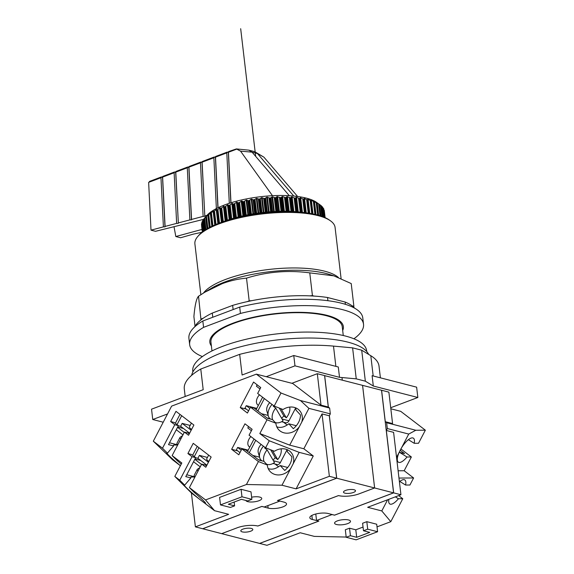 <?xml version="1.0" encoding="UTF-8"?>
<svg xmlns="http://www.w3.org/2000/svg" width="574" height="574" viewBox="0 0 574 574"><rect width="100%" height="100%" fill="white"/><g stroke="black" fill="none" stroke-linecap="round" stroke-linejoin="round"><path stroke-width="0.86" d="M335.869 366.363L333.494 346.108A98.032 30.408 -6.7 0 0 239.674 354.345L242.099 375.009L293.766 355.514L338.294 366.987L339.507 377.319L294.979 365.846L266.236 376.695M293.766 355.514L294.979 365.846M167.551 413.933L152.749 419.515L163.224 422.213M239.674 354.345L200.771 369.025L203.196 389.689L151.536 409.183L152.749 419.515M333.494 346.108L352.601 347.851L356.246 378.847L339.507 377.319M352.601 347.851L361.699 350.197L370.804 355.715A98.032 30.408 -6.7 0 1 379.012 366.076L380.397 377.828M185.18 396.491L184.29 388.95A98.032 30.408 -6.7 0 1 200.771 369.025M191.659 375.331A89.515 27.767 -6.7 0 1 222.325 352.536A89.515 27.767 -6.7 0 1 311.947 338.043A89.515 27.767 -6.7 0 1 368.63 354.395M192.871 371.945L192.771 371.113A87.528 27.15 -6.7 0 1 222.841 346.258A87.528 27.15 -6.7 0 1 314.452 332.174A87.528 27.15 -6.7 0 1 366.635 350.692L366.729 351.525M211.978 350.936L210.945 342.169A66.103 20.506 -6.7 0 1 233.654 323.399A66.103 20.506 -6.7 0 1 302.842 312.758A66.103 20.506 -6.7 0 1 342.248 326.742L343.274 335.517M390.707 407.734L417.843 397.495L416.631 387.163L372.103 375.69L373.315 386.022L365.344 381.186L356.246 378.847M361.699 350.197L365.344 381.186M417.843 397.495L373.315 386.022M200.864 294.684L194.895 243.893A70.573 21.891 -6.7 0 1 197.901 236.344L198.841 235.275A69.454 21.547 -6.7 0 1 219.742 222.977A69.454 21.547 -6.7 0 1 329.246 219.957L330.409 220.782A70.573 21.891 -6.7 0 1 335.08 227.426L341.085 278.541M197.901 236.344A70.573 21.891 -6.7 0 1 219.139 223.846A70.573 21.891 -6.7 0 1 330.409 220.782M195.031 326.204L193.897 316.59C194.895 305.167 196.437 298.387 198.525 296.234L204.782 292.231L222.109 283.721C229.858 280.794 237.995 278.928 246.511 278.132C267.053 271.739 288.134 269.988 309.759 272.872L333.874 275.85L351.216 283.556L353.885 306.301L352.077 305.834A82.347 25.543 -6.7 0 1 353.684 307.19L353.885 306.301M198.525 296.234L200.993 319.876A82.347 25.543 -6.7 0 1 203.289 318.197L201.194 318.986M246.511 278.132L249.188 300.876L247.093 301.666A82.347 25.543 -6.7 0 1 251.943 300.647L249.188 300.876M309.759 272.872L312.435 295.624L309.673 295.854A82.347 25.543 -6.7 0 1 314.236 296.091L312.435 295.624M353.684 307.19A82.347 25.543 -6.7 0 1 354.624 308.166M345.383 304.32L345.11 302.039A82.347 25.543 -6.7 0 1 352.077 305.834M327.898 300.704L327.524 297.504L345.11 302.039M239.695 307.097A87.528 27.15 -6.7 0 1 362.782 317.896L363.529 324.245A87.528 27.15 173.3 0 0 240.441 313.44L239.695 307.097L202.83 321.002A87.528 27.15 -6.7 0 0 188.918 338.323L189.664 344.673A87.528 27.15 173.3 0 0 202.385 356.583M212.767 317.257L212.28 313.074A82.347 25.543 -6.7 0 0 203.289 318.197M194.6 326.965A82.347 25.543 -6.7 0 1 200.993 319.876M212.28 313.074L232.642 305.39A82.347 25.543 -6.7 0 1 247.093 301.666M314.236 296.091A82.347 25.543 -6.7 0 1 327.524 297.504M251.943 300.647A82.347 25.543 -6.7 0 1 309.673 295.854M232.642 305.39L233.13 309.573M202.83 321.002L203.576 327.352A87.528 27.15 173.3 0 0 189.664 344.673M203.576 327.352L240.441 313.44M353.914 338.782A87.528 27.15 173.3 0 0 363.529 324.245M211.39 345.935A67.223 20.851 -6.7 0 1 209.833 342.298A67.223 20.851 -6.7 0 1 232.922 323.212A67.223 20.851 -6.7 0 1 303.287 312.392A67.223 20.851 -6.7 0 1 343.36 326.613A67.223 20.851 -6.7 0 1 342.685 330.509M339.449 321.792A67.223 20.851 173.3 0 0 339.987 321.11M211.842 336.163A67.223 20.851 173.3 0 0 212.516 336.701M216.613 209.309L216.226 209.503L216.613 209.309L216.886 210.077A61.841 19.186 -6.7 0 1 217.137 209.962L220.1 207.723L220.61 208.477A61.841 19.186 -6.7 0 1 220.882 208.362L223.91 206.202L224.656 206.941L226.256 220.588A61.841 19.186 173.3 0 0 224.341 221.291A61.841 19.186 173.3 0 0 223.071 221.779M213.478 210.952L213.514 211.749A61.841 19.186 -6.7 0 1 213.736 211.627L216.226 209.503L217.89 223.695M210.715 212.631L210.514 213.463A61.841 19.186 -6.7 0 1 210.708 213.341L213.133 211.146L214.762 225.001M208.355 214.339L207.91 215.207A61.841 19.186 -6.7 0 1 208.082 215.085L210.457 213.176M206.403 216.068L205.729 216.979A61.841 19.186 -6.7 0 1 205.872 216.857L208.118 214.698M205.298 229.959L203.985 218.759A61.841 19.186 -6.7 0 1 204.093 218.629L207.042 215.279A58.369 18.11 -6.7 0 1 232.807 202.22A58.369 18.11 173.3 0 1 237.263 200.993A58.369 18.11 -6.7 0 1 316.64 202.407L319.431 204.416A61.841 19.186 173.3 0 0 319.28 204.322L320.644 215.917M203.906 230.892L202.687 220.531A61.841 19.186 -6.7 0 1 202.766 220.402L203.949 218.938M202.938 231.587L201.847 222.282A61.841 19.186 -6.7 0 1 201.89 222.16L202.708 221.004M201.474 224.018L202.407 231.989L201.474 223.996A61.841 19.186 -6.7 0 1 201.481 223.882L201.933 223.107M201.546 225.56L202.306 232.068L201.546 225.553M205.413 229.887L204.093 218.629L206.209 216.312M205.722 216.922L207.121 228.847M207.831 215.157L209.367 227.591M210.349 213.413L212.014 226.256M213.27 211.706L215.049 224.872M216.57 210.041L218.457 223.473M224.951 206.834L227.512 204.925L228.997 205.492L230.597 219.139A61.841 19.186 173.3 0 0 226.558 220.481L224.951 206.834A61.841 19.186 173.3 0 0 224.656 206.941M233.927 204.043L236.746 202.127L238.411 202.887L240.011 216.534A61.841 19.186 173.3 0 0 235.527 217.689L233.927 204.043A61.841 19.186 173.3 0 0 233.589 204.136L235.197 217.783A61.841 19.186 173.3 0 0 230.913 219.038L229.313 205.392A61.841 19.186 173.3 0 0 228.997 205.492M229.313 205.392L232.169 203.39L233.589 204.136M238.755 202.801L241.776 201L243.419 201.754L245.019 215.401A61.841 19.186 173.3 0 0 240.363 216.448L238.755 202.801A61.841 19.186 173.3 0 0 238.411 202.887M243.778 201.675L246.138 200.082L248.571 200.742L250.171 214.389A61.841 19.186 173.3 0 0 245.378 215.322L243.778 201.675A61.841 19.186 173.3 0 0 243.419 201.754M248.937 200.678L251.204 199.164L253.837 199.86L255.437 213.506A61.841 19.186 173.3 0 0 250.544 214.324L248.937 200.678A61.841 19.186 173.3 0 0 248.571 200.742M254.21 199.802L256.356 198.367L259.168 199.121L260.768 212.767A61.841 19.186 173.3 0 0 255.81 213.449L254.21 199.802A61.841 19.186 173.3 0 0 253.837 199.86M259.541 199.078L261.557 197.714L264.528 198.525L266.128 212.172A61.841 19.186 173.3 0 0 261.148 212.717L259.541 199.078A61.841 19.186 173.3 0 0 259.168 199.121M264.908 198.489L266.767 197.205L269.873 198.073L271.48 211.72A61.841 19.186 173.3 0 0 266.508 212.136L264.908 198.489A61.841 19.186 173.3 0 0 264.528 198.525M270.254 198.052L272.557 196.803L275.176 197.779L276.776 211.419A61.841 19.186 173.3 0 0 271.854 211.691L270.254 198.052A61.841 19.186 173.3 0 0 269.873 198.073M275.542 197.757L277.055 196.617L280.377 197.635L281.978 211.275A61.841 19.186 173.3 0 0 277.142 211.404L275.542 197.757A61.841 19.186 173.3 0 0 275.176 197.779M280.736 197.628L282.638 196.552L285.443 197.643L287.05 211.289A61.841 19.186 173.3 0 0 282.336 211.275L280.736 197.628A61.841 19.186 173.3 0 0 280.377 197.635M285.795 197.65L286.907 196.631L290.344 197.808L291.944 211.454A61.841 19.186 173.3 0 0 287.402 211.297L285.795 197.65A61.841 19.186 173.3 0 0 285.443 197.643M290.681 197.829L291.578 196.86L295.029 198.13L296.636 211.77A61.841 19.186 173.3 0 0 292.281 211.469L290.681 197.829A61.841 19.186 173.3 0 0 290.344 197.808M295.352 198.159L296.536 197.298L299.477 198.597L301.077 212.244A61.841 19.186 173.3 0 0 296.959 211.799L295.352 198.159A61.841 19.186 173.3 0 0 295.029 198.13M302.548 212.437A61.841 19.186 173.3 0 0 301.386 212.28L299.779 198.64A61.841 19.186 173.3 0 0 299.477 198.597M299.779 198.64L300.224 197.772L301.931 212.358M305.512 212.767L303.926 199.264A61.841 19.186 173.3 0 0 303.646 199.214L300.224 197.772M304.256 199.164L305.863 212.811L304.134 198.439L307.499 199.974L309.063 213.263M309.321 213.298L307.757 200.039A61.841 19.186 173.3 0 0 307.499 199.974M308.016 199.931L307.729 199.243M309.773 213.377L308.13 199.343L311.015 200.878L312.543 213.865M312.773 213.915L311.252 200.943A61.841 19.186 173.3 0 0 311.015 200.878M311.438 200.857L310.979 200.175M311.395 200.792L311.338 200.297L314.172 201.904L315.65 214.532M315.858 214.583L314.38 201.983A61.841 19.186 173.3 0 0 314.172 201.904M314.487 201.904L313.863 201.23M314.208 201.603L316.934 203.053L318.362 215.228M318.534 215.279L317.106 203.139A61.841 19.186 173.3 0 0 316.934 203.053M317.142 203.074L316.36 202.407M316.64 202.644L319.28 204.322M320.787 215.96L319.381 204.358M322.588 216.592L321.318 205.786A61.841 19.186 173.3 0 0 321.203 205.686L318.448 203.684M321.404 206.102L322.681 207.149L323.844 217.087M323.923 217.116L322.767 207.257A61.841 19.186 173.3 0 0 322.681 207.149M322.861 207.896L323.7 208.692L324.733 217.46M323.765 208.836L324.784 217.481L323.758 208.807A61.841 19.186 173.3 0 0 323.7 208.692M323.815 209.768L325.121 217.639L324.281 210.428A61.841 19.186 173.3 0 0 324.26 210.314M324.281 210.428L325.135 217.639M293.795 196.05L257.439 153.538L263.897 157.147L297.612 196.48M272.471 195.705L240.549 151.134L252.079 152.16L248.822 150.151L236.373 148.917L228.761 151.514M289.332 195.712L252.079 152.16L257.439 153.538L254.698 151.672L249.138 150.223M254.698 151.672L263.897 157.147M240.549 151.134L236.373 148.917M228.395 152.375L227.168 152.182L226.795 152.885L229.291 203.304M215.451 157.254L214.231 157.068L213.858 157.764L216.369 208.57M202.062 162.306L200.835 162.119L200.462 162.822L203.117 216.398L191.573 219.44L188.918 166.618L189.592 166.388L188.918 166.618L188.875 167.759L191.458 219.856L189.879 219.892L187.296 167.787L187.669 167.084L188.875 167.759M188.896 167.278L187.906 167.02M175.73 172.243L174.503 172.057L174.13 172.752L176.641 223.386L165.097 226.429L162.585 176.555L163.26 176.318L162.585 176.555L162.542 177.696L164.982 226.838L163.403 226.874L160.964 177.725L161.337 177.022L162.542 177.696M162.564 177.208L161.574 176.957M202.062 232.269L193.294 234.135L180.573 237.758L175.816 236.531L174.022 226.701M230.985 202.766L228.416 151.715L229.091 151.486L228.416 151.715L228.373 152.856L230.848 202.809M150.094 181.291L148.644 182.475L151.005 230.145L163.403 226.874M178.335 222.934L175.709 172.731L175.752 171.583L176.426 171.353L175.752 171.583L178.335 222.934L189.879 219.892M204.81 215.953L202.041 162.794L202.084 161.646L202.758 161.416L202.084 161.646L204.81 215.953L206.949 215.386M218.048 207.731L215.48 156.594L216.154 156.365L215.48 156.594L215.437 157.742L217.912 207.795M203.605 219.347L155.511 231.308L151.005 230.145M204.696 216.362L203.117 216.398M191.573 219.44L191.458 219.856M178.22 223.351L176.641 223.386M165.097 226.429L164.982 226.838M175.816 236.531L201.998 229.421M228.373 152.856L227.404 152.117M215.437 157.742L214.468 157.003M202.041 162.794L201.072 162.055M175.709 172.731L174.74 171.992M194.966 476.944A11.2 2.253 -152.4 0 1 194.199 475.294L197.241 469.46A11.2 2.253 27.6 0 0 198.016 471.111M199.845 467.602L197.413 469.274A11.2 2.253 27.6 0 0 197.241 469.46M193.546 461.733L200.233 466.856M197.248 446.4L192.599 455.29M194.313 456.603L198.956 447.706M201.503 464.423L194.816 459.3M281.002 393.011L274.178 406.083L283.039 409.513A14.171 12.119 -42.6 0 1 295.524 407.791A14.171 12.119 -42.6 0 1 299.528 410.503A14.171 12.119 -42.6 0 1 301.745 422.091L308.912 408.358L300.453 400.537L281.002 393.011L256.356 374.148L171.626 406.119L153.315 441.191L162.507 448.215L174.776 424.71L170.643 421.546L175.974 411.336L193.89 425.04L188.552 435.257L184.419 432.093L172.143 455.598L181.822 462.996L174.812 476.42L179.762 480.216L192.039 456.71L187.906 453.546L193.237 443.329L211.146 457.04L205.815 467.25L201.682 464.086L205.32 465.026L206.504 465.93M208.85 461.446A7.727 1.557 -152.4 0 1 206.669 458.906L208.649 455.125M207.436 457.442L199.408 455.376L197.887 458.296L206.891 465.191M208.419 462.271L199.408 455.376M206.812 465.342A7.727 1.557 -152.4 0 1 204.997 463.735M186.737 474.77L194.887 476.865M187.906 453.546L191.544 454.479L195.677 457.65L185.775 476.614L190.848 477.927L190.877 477.008L194.923 477.03M174.812 476.42L191.422 492.994L199.501 499.179A14.171 0.911 40.5 0 1 186.22 487.548A14.171 0.911 40.5 0 1 184.096 484.958A14.171 0.911 40.5 0 1 184.692 485.13L190.848 477.927M201.682 464.086L189.406 487.591L194.335 492.506A14.171 0.911 40.5 0 1 203.519 500.779A14.171 0.911 40.5 0 1 205.65 503.369A14.171 0.911 40.5 0 1 202.895 501.776L214.532 510.681L228.653 514.311L195.39 526.867L191.407 492.98M199.501 499.179L202.895 501.776M269.263 440.782L265.583 447.835L249.059 435.192L252.129 429.309L244.954 423.813L231.645 449.306L238.827 454.795L241.898 448.911L258.415 461.553L246.433 484.499L281.978 485.231L299.147 452.348L269.263 440.782L259.828 433.564L267.018 419.795L250.494 407.16L247.423 413.043L240.241 407.547L253.55 382.062L260.732 387.558L257.654 393.441L274.178 406.083M189.406 487.591L205.535 499.932L246.433 484.499M192.039 456.71L195.677 457.65M179.762 480.216L184.692 485.13M205.535 499.932L214.532 510.681M281.978 485.231L296.098 488.861L329.361 476.312L336.644 478.185L329.311 415.784L330.315 413.868L329.627 408.049L328.285 407.016L324.59 375.583L317.314 373.703L321.002 405.144L292.747 383.518L256.356 374.148M195.39 526.867L202.665 528.74L261.859 506.404L264.191 507.007L279.775 501.124L277.45 500.521L336.644 478.185M251.878 499.344L250.996 491.839L241.094 489.285L219.605 497.393L220.488 504.905L230.389 507.452L234.601 505.866L228.344 504.252L241.403 499.323L247.659 500.937L251.878 499.344L241.977 496.797L241.094 489.285M251.62 497.199A8.007 2.483 -6.7 0 1 259.814 497.106A8.007 2.483 -6.7 0 1 261.744 498.44A8.007 2.483 -6.7 0 1 256.7 501.396A8.007 2.483 -6.7 0 1 247.76 501.647A8.007 2.483 -6.7 0 1 245.866 500.478M291.886 383.296L317.314 373.703M153.315 441.191L172.587 459.796L180.38 465.751M180.408 465.701A14.171 0.911 40.5 0 1 168.964 455.548A14.171 0.911 40.5 0 1 166.833 452.958A14.171 0.911 40.5 0 1 167.429 453.13L173.585 445.926L173.613 445.008L177.66 445.037M162.507 448.215L167.429 453.13M172.143 455.598L177.072 460.506A14.171 0.911 40.5 0 1 181.24 464.108M174.776 424.71L178.414 425.65L168.512 444.62L173.585 445.926M169.481 442.769L177.631 444.872M170.643 421.546L174.281 422.486L178.414 425.65M191.587 429.452A7.727 1.557 -152.4 0 1 189.413 426.905L191.386 423.124M190.173 425.449L182.145 423.382L180.623 426.295L189.628 433.191M191.156 430.27L182.145 423.382M177.05 424.602L181.693 415.712M176.283 429.739L182.97 434.855M179.985 414.399L175.343 423.296M184.24 432.423L177.553 427.307M184.419 432.093L188.057 433.026L189.241 433.937M261.801 506.426L268.137 508.105A10.533 3.265 -6.7 0 0 279.89 507.768A10.533 3.265 -6.7 0 0 286.519 503.886A10.533 3.265 -6.7 0 0 283.979 502.128L277.644 500.449M328.285 407.016L321.002 405.144M300.453 400.537L329.627 408.049M329.311 415.784L322.036 413.911L303.833 448.768L289.712 445.13L301.745 422.091M299.219 426.92A14.171 12.119 -42.6 0 1 282.673 432.409A14.171 12.119 -42.6 0 1 278.67 429.696A14.171 12.119 -42.6 0 1 275.879 423.225L272.542 419.601L267.462 418.295L254.131 408.092L250.494 407.16M281.604 421.718L285.601 422.751A3.925 2.906 104.4 0 0 288.973 420.785L295.718 407.87L295.976 410.08L300.496 414.995C300.353 420.139 297.971 424.717 293.336 428.706L288.815 423.791C284.912 426.848 281.253 427.967 277.83 427.149L276.776 426.791M308.912 408.358L330.315 413.868M322.036 413.911L329.361 476.312M303.833 448.768L313.268 455.986L296.098 488.861M299.147 452.348L313.268 455.986M265.583 447.835L274.444 451.264A14.171 12.119 -42.6 0 1 286.928 449.55A14.171 12.119 -42.6 0 1 290.925 452.255A14.171 12.119 -42.6 0 1 293.149 463.842M290.623 468.671A14.171 12.119 -42.6 0 1 274.078 474.16A14.171 12.119 -42.6 0 1 270.074 471.455A14.171 12.119 -42.6 0 1 267.283 464.983L263.947 461.36L258.867 460.054L245.536 449.851L241.898 448.911M287.129 449.629L287.38 451.831L291.901 456.746C291.757 461.898 289.368 466.468 284.74 470.465L280.212 465.55C276.316 468.599 272.65 469.719 269.235 468.901L268.18 468.549M280.212 465.55L287.71 467.48M258.415 461.553L267.283 464.983M231.645 449.306L237.693 450.863M274.96 463.979L278.584 466.748M248.205 450.145L237.658 447.433L236.388 449.865L239.968 452.606M248.556 426.568L247.817 427.974L251.398 430.715M249.776 447.132L249.252 446.73A7.727 4.951 -52.6 0 1 250.874 436.584M241.238 450.174L237.658 447.433M249.26 452.699L255.739 440.301M254.024 438.995L247.552 451.394M287.115 449.621L280.377 462.536A3.925 2.906 104.4 0 1 277.005 464.502L273.009 463.476M289.712 445.13L259.828 433.564M267.018 419.795L275.879 423.225M288.815 423.791L296.306 425.721M240.241 407.547L246.289 409.104M283.563 422.22L287.179 424.997M256.8 408.394L246.26 405.675L244.99 408.107L248.571 410.848M257.152 384.817L256.413 386.223L259.993 388.964M258.372 405.38L257.848 404.979A7.727 4.951 -52.6 0 1 259.47 394.833M249.841 408.415L246.26 405.675M257.862 410.948L264.334 398.55M262.627 397.244L256.148 409.635M270.591 419.099L270.096 418.719A11.2 7.168 -52.6 0 1 268.309 415.978L266.867 410.934A7.727 4.951 -52.6 0 1 269.73 402.675M268.309 415.978A11.2 7.168 -52.6 0 1 272.047 404.455M281.576 418.209A11.2 7.168 127.4 0 0 283.836 415.935L286.304 417.822A11.2 7.168 127.4 0 0 289.676 407.081M275.125 422.414A11.2 7.168 127.4 0 0 275.929 422.694A11.2 7.168 127.4 0 0 283.082 420.814L275.714 408.1A11.2 7.168 127.4 0 0 272.585 419.651M273.69 405.71A11.2 7.168 127.4 0 0 273.246 406.22L275.714 408.1M286.304 417.822L281.03 408.731M283.836 415.935L279.265 408.049M261.995 460.857L261.5 460.477A11.2 7.168 -52.6 0 1 259.706 457.736L258.271 452.685A7.727 4.951 -52.6 0 1 261.134 444.434M259.706 457.736A11.2 7.168 -52.6 0 1 263.452 446.206M272.973 459.968A11.2 7.168 127.4 0 0 275.24 457.693L277.701 459.573A11.2 7.168 127.4 0 0 281.073 448.832M266.53 464.165A11.2 7.168 127.4 0 0 267.326 464.445A11.2 7.168 127.4 0 0 274.487 462.572L267.111 449.858A11.2 7.168 127.4 0 0 263.99 461.41M265.088 447.462A11.2 7.168 127.4 0 0 264.65 447.971L267.111 449.858M277.701 459.573L272.428 450.49M275.24 457.693L270.663 449.808M261.809 506.469L202.737 528.762L221.7 533.641L237.371 527.728A14.623 4.535 -6.7 0 1 257.87 526.028L338.545 495.584A14.565 4.52 173.3 0 0 358.965 493.891L374.635 487.972L336.716 478.207L277.651 500.492M354.05 489.737A6.049 1.88 -6.7 0 1 355.507 490.748A6.049 1.88 -6.7 0 1 351.704 492.973A6.049 1.88 -6.7 0 1 344.952 493.166A6.049 1.88 -6.7 0 1 343.496 492.155A6.049 1.88 -6.7 0 1 347.306 489.923A6.049 1.88 -6.7 0 1 354.05 489.737M374.635 487.972L362.581 385.369L324.597 375.626M336.716 478.207L329.368 415.676M328.357 407.081L324.662 375.597M182.582 435.609L180.15 437.28A11.2 2.253 27.6 0 0 179.985 437.46A11.2 2.253 27.6 0 0 180.753 439.11M177.703 444.95A11.2 2.253 -152.4 0 1 176.935 443.3L179.985 437.46M189.556 433.341A7.727 1.557 -152.4 0 1 187.734 431.741M241.977 496.797L220.488 504.905M234.601 505.866L234.156 502.056M399.404 481.758A14.171 4.929 -58.1 0 1 403.701 479.627A14.171 4.929 -58.1 0 1 404.77 479.907A14.171 4.929 -58.1 0 1 405.581 485.044L399.805 481.442M395.357 496.854L398.421 498.763A14.171 4.929 -58.1 0 1 390.851 504.237A14.171 4.929 -58.1 0 1 389.775 503.958A14.171 4.929 -58.1 0 1 388.871 499.301M398.672 495.599L402.769 498.734L398.421 498.763M405.581 485.044L409.929 485.016L413.61 477.963L398.973 478.056M398.119 470.78L404.175 470.745L413.61 477.963M404.175 470.745L411.364 456.983L400.817 448.904M415.813 430.249L408.724 434.066L401.549 447.799A14.171 4.929 -58.1 0 1 412.297 437.869A14.171 4.929 -58.1 0 1 413.373 438.149A14.171 4.929 -58.1 0 1 414.184 443.293L418.525 443.264L425.356 430.191L415.813 430.249L386.639 422.737L385.29 421.703L392.573 423.576L388.878 392.142L381.602 390.263L385.29 421.703M390.837 408.788L400.709 411.328L425.356 430.191M402.769 498.734L390.786 521.68L377.025 526.875M387.615 499.775L381.789 510.939L367.669 507.301L400.932 494.745L393.599 432.344L386.324 430.471L387.321 428.548L386.639 422.737M390.786 521.68L381.789 510.939M332.124 514.526L316.539 520.489L318.871 521.092L259.678 543.427L266.953 545.3L300.216 532.751L314.337 536.389L346.179 537.042M332.131 514.605L334.448 515.122M386.324 430.471L393.656 492.872L334.455 515.208M393.656 492.872L400.932 494.745M377.592 531.732L376.709 524.22L366.815 521.673L362.603 523.258L363.486 530.771L369.742 532.385L356.684 537.307L350.42 535.7L346.208 537.286L356.11 539.84L377.592 531.732L367.697 529.178L363.486 530.771M363.048 527.061L355.801 529.802L349.537 528.188L345.326 529.773L346.208 537.286M336.507 524.507A8.007 2.483 -6.7 0 1 334.577 523.172A8.007 2.483 -6.7 0 1 339.621 520.216A8.007 2.483 -6.7 0 1 348.554 519.965A8.007 2.483 -6.7 0 1 350.484 521.3A8.007 2.483 -6.7 0 1 345.44 524.256A8.007 2.483 -6.7 0 1 336.507 524.507M399.016 452.649L399.461 452.298L407.016 457.004A14.171 4.929 -58.1 0 1 399.447 462.486A14.171 4.929 -58.1 0 1 398.378 462.206A14.171 4.929 -58.1 0 1 399.03 452.628L396.541 457.385M401.549 447.799L399.03 452.628M399.461 452.298L404.541 453.604L400.078 450.195M414.184 443.293L408.401 439.684M407.016 457.004L411.364 456.983M408.724 434.066L387.321 428.548M318.67 521.12L259.606 543.406L221.686 533.641L237.356 527.728A14.565 4.52 173.3 0 1 257.769 526.028L338.452 495.584A14.623 4.535 -6.7 0 0 358.951 493.884L374.621 487.972L362.567 385.362L381.523 390.248L393.577 492.851L334.513 515.143L328.177 513.508A10.533 3.265 -6.7 0 0 316.432 513.845A10.533 3.265 -6.7 0 0 309.802 517.726A10.533 3.265 -6.7 0 0 312.342 519.484L318.699 521.049M393.577 492.851L374.621 487.972M242.264 531.883A6.049 1.88 -6.7 0 1 240.807 530.871A6.049 1.88 -6.7 0 1 244.617 528.64A6.049 1.88 -6.7 0 1 251.369 528.446A6.049 1.88 -6.7 0 1 252.825 529.458A6.049 1.88 -6.7 0 1 249.016 531.689A6.049 1.88 -6.7 0 1 242.264 531.883M316.539 520.489L315.779 514.003M350.42 535.7L349.537 528.188M356.684 537.307L355.801 529.802M367.697 529.178L366.815 521.673M255.674 156.358L240.678 28.7M370.804 355.715L373.186 375.97M338.33 277.421A70.573 21.891 173.3 0 0 324.59 271.179A70.573 21.891 173.3 0 0 225.668 279.394A70.573 21.891 173.3 0 0 203.526 292.998M204.782 292.231L211.124 288.413A72.31 22.429 -6.7 0 1 224.872 281.942A72.31 22.429 -6.7 0 1 326.233 273.525A72.31 22.429 -6.7 0 1 329.612 274.494L333.874 275.85M222.482 221.98L220.882 208.362M220.61 208.477L222.21 222.081M218.708 223.372L217.137 209.962M215.279 224.778L213.736 211.627M212.215 226.163L210.708 213.341M209.539 227.505L208.082 215.085M207.271 228.761L205.872 216.857M203.985 230.834L202.766 220.402M202.995 231.552L201.89 222.16M202.435 231.975L201.481 223.882M321.203 205.686L322.48 216.549M303.646 199.214L305.232 212.732M224.197 206.898L225.826 220.739M223.91 206.202L225.625 220.818M223.444 206.382L225.159 220.983M223.315 221.686L221.686 207.845M227.404 220.186L225.776 206.339M227.512 204.925L229.234 219.569M228.014 204.76L229.736 219.412M228.474 205.442L230.095 219.297M231.781 218.773L230.152 204.918M231.853 203.562L233.575 218.235M232.384 203.404L234.106 218.084M236.402 217.453L234.773 203.591M236.431 202.292L238.153 216.994M236.983 202.148L238.712 216.857M237.765 202.823L239.394 216.685M233.001 204.079L234.63 217.941M241.238 216.24L239.609 202.378M241.202 201.13L242.931 215.853M241.776 201L243.505 215.724M242.716 201.675L244.345 215.544M246.253 215.142L244.624 201.273M246.138 200.082L247.875 214.82M246.734 199.967L248.463 214.705M247.817 200.649L249.446 214.518M251.405 214.167L249.776 200.297M251.204 199.164L252.94 213.908M251.807 199.063L253.543 213.808M253.041 199.759L254.669 213.628M256.657 213.327L255.028 199.451M256.356 198.367L258.092 213.119M256.973 198.288L258.702 213.04M258.329 198.999L259.965 212.868M261.974 212.617L260.338 198.748M261.557 197.714L263.294 212.466M262.174 197.65L263.904 212.402M263.66 198.382L265.288 212.251M267.305 212.057L265.669 198.188M266.767 197.205L268.503 211.95M267.384 197.155L269.113 211.899M268.984 197.915L270.612 211.784M272.614 211.641L270.985 197.772M271.947 196.839L273.683 211.576M272.557 196.803L274.286 211.541M274.257 197.592L275.886 211.462M277.859 211.383L276.23 197.513M277.055 196.617L278.785 211.347M277.651 196.602L279.38 211.332M279.452 197.427L281.081 211.289M283.004 211.268L281.375 197.406M282.056 196.552L283.786 211.261M282.638 196.552L284.367 211.261M284.51 197.413L286.139 211.275M288.012 211.311L286.383 197.449M286.907 196.631L288.636 211.325M287.466 196.652L289.196 211.34M289.411 197.556L291.04 211.411M292.833 211.505L291.212 197.65M291.578 196.86L293.3 211.526M292.116 196.904L293.838 211.562M294.11 197.851L295.732 211.698M297.447 211.849L295.818 198.001M296.026 197.248L297.741 211.878M296.536 197.298L298.25 211.928M298.566 198.295L300.195 212.136M301.809 212.337L300.18 198.496M300.697 197.843L302.412 212.423M302.756 198.884L304.371 212.631M304.572 198.525L306.258 212.861M306.638 199.623L308.224 213.133M308.03 199.974L309.601 213.349L308.03 200.01M310.19 200.491L311.739 213.715M312.974 213.951L311.445 200.965M313.382 201.496L314.889 214.36M316.188 202.622L317.644 215.035M318.584 203.863L319.976 215.702M320.565 205.205L321.871 216.333M322.1 206.647L323.298 216.864M323.191 208.175L324.253 217.252M220.222 208.434L221.844 222.21M220.1 207.723L221.801 222.224M219.512 223.064L217.912 209.424M219.67 207.91L221.37 222.375M216.577 210.091L218.163 223.587L216.57 210.07M216.046 224.448L214.475 211.074M213.284 211.799L214.827 224.972L213.263 211.763M212.94 225.819L211.404 212.767M210.22 227.153L208.728 214.497M207.896 228.402L206.468 216.254M205.987 229.528L204.631 218.02M204.502 230.49L203.246 219.785M203.447 231.222L202.306 221.535M202.823 231.681L201.833 223.25M228.481 152.246L237.112 148.989M148.644 182.374L160.964 177.725M162.65 177.086L174.13 172.752M175.816 172.121L187.296 167.787M188.982 167.149L200.462 162.822M202.148 162.184L213.858 157.764M215.537 157.132L226.795 152.885M197.887 458.296L195.641 457.715M194.973 458.999L200.742 460.484M180.623 426.295L178.378 425.721M288.973 420.785L282.028 418.991M268.144 415.418L261.45 413.696M280.377 462.536L273.432 460.75M259.548 457.169L252.854 455.447M267.85 505.622L268.137 508.105M177.71 426.999L183.479 428.484M312.342 519.484L311.861 515.43M312.995 213.958L311.467 200.922M316.023 214.619L314.538 201.991M318.656 215.307L317.228 203.174M320.866 215.989L319.51 204.459M322.638 216.613L321.368 205.836M323.944 217.123L322.796 207.3M210.328 213.499L211.835 226.343M207.781 215.264L209.237 227.663M205.643 217.044L207.035 228.897M203.935 218.816L205.248 229.995M202.665 220.581L203.878 230.913M201.84 222.325L202.931 231.595M215.817 156.401L227.182 152.11M202.428 161.452L214.238 156.996M189.262 166.417L200.85 162.047M176.096 171.389L187.684 167.012M162.93 176.354L174.518 171.985M149.498 181.42L161.351 176.95M270.16 418.769L267.032 417.965M261.565 460.527L258.436 459.724M342.291 380.139L341.989 377.541"/></g></svg>
